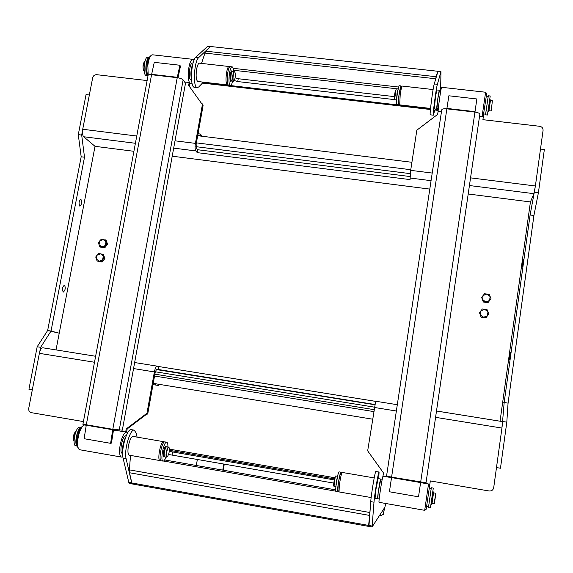 <?xml version="1.0" encoding="UTF-8"?>
<svg xmlns="http://www.w3.org/2000/svg" width="573" height="573" viewBox="0 0 573 573"><rect width="100%" height="100%" fill="white"/><g stroke="black" fill="none" stroke-linecap="round" stroke-linejoin="round"><path stroke-width="0.86" d="M56.025 349.91L95.025 146.33L133.91 151.301M172.215 156.193L429.8 189.097M468.191 193.996L530.419 201.947L500.057 421.205M391.509 477.646L382.979 476.177L383.473 472.911L367.988 451.323L367.751 450.342L375.673 401.236L397.311 404.71L375.673 401.236M436.504 411.006L502.399 421.585L501.941 428.067L493.704 487.687C493.131 490.065 491.613 491.168 489.149 490.997L430.323 480.926L429.843 484.221L420.611 482.638M157.124 366.147L134.641 362.537L157.16 366.147C156.078 366.333 155.154 368.253 154.388 371.927L146.967 413.226L126.246 428.905L127.192 428.912L147.848 413.283L155.24 372.113L156.63 369.22L374.828 404.481M83.422 421.578L31.486 412.689C29.424 412.102 28.5 410.676 28.722 408.413L39.372 353.348C40.21 349.759 41.378 347.904 42.86 347.797L95.619 356.27L42.86 347.797M86.237 425.259L82.942 424.693L83.056 424.077M126.246 428.905L125.68 432.028L116.727 430.488L116.835 429.915M157.16 366.147L158.929 366.57L158.384 369.621M125.68 432.028L126.626 432.028L127.192 428.912M375.573 401.358L158.929 366.57M184.585 81.989L189.176 82.519L188.653 85.398L202.391 104.623L195.429 143.379C194.884 147.039 195.006 149.553 195.801 150.921L197.262 152.647L197.778 149.746L196.324 148.013L196.145 144.246L203.078 105.597L202.226 103.799M95.025 146.33L83.665 136.746C82.491 135.35 82.175 132.85 82.72 129.262L92.69 77.699C93.299 75.657 94.638 74.655 96.73 74.691L147.125 80.564M197.262 152.647L410.046 179.607L410.676 170.353L416.836 130.186L437.643 114.407L438.094 111.406L441.446 111.792M479.551 116.219L483.347 116.656L482.903 119.678L539.709 126.296C542.015 126.791 543.14 128.166 543.068 130.415L535.39 185.981L533.9 193.681L530.419 201.947M409.939 176.534L197.778 149.746M189.176 82.519L189.899 83.551L189.384 86.387M39.759 351.786L40.626 347.317L51.033 331.044L59.227 333.207L47.645 330.506L37.173 346.758L28.929 389.268L32.317 389.833M89.345 95.003L86.05 94.609L78.286 134.641L81.173 156.78L47.645 330.506L51.033 331.044L84.51 157.21L81.681 135.063L82.498 130.816M79.733 206.079C78.587 203.171 78.959 200.872 80.836 199.189C82.211 201.825 81.91 204.153 79.926 206.158L79.733 206.079M63.216 292.072C61.999 289.301 62.407 286.973 64.448 285.096C65.788 287.732 65.408 290.067 63.317 292.101L63.216 292.072M81.681 135.063L78.286 134.641M84.51 157.21L81.173 156.78M40.626 347.317L37.173 346.758M496.483 467.568L500.465 468.234L506.811 422.158L508.065 403.12L504.168 402.504L502.55 403.184L504.168 402.504L502.163 426.362M535.139 187.65L530.104 214.982L504.168 402.504L508.065 403.12L533.929 215.484L538.405 192.721L544.35 149.517L540.489 149.059M509.282 359.55L510.335 352.051L509.282 359.55M522.11 266.868L523.17 259.483L522.11 266.868M538.405 192.721L534.509 192.227M533.929 215.484L530.104 214.982M506.811 422.158L502.829 421.52M394.425 96.622L238.239 78.723L235.116 77.871M426.326 108.233L425.947 107.917M435.158 108.985L433.353 115.18C432.551 115.502 436.053 88.586 437.385 84.303L440.966 71.682L440.601 91.043M434.284 108.884L435.559 96.343L436.862 89.975M203.336 82.154L198.738 86.96L197.191 87.619C192.714 87.497 193.996 61.311 198.724 57.558L210.635 46.327L207.935 46.026L195.808 57.236C191.045 60.974 189.792 87.153 194.304 87.282L194.569 87.311M234.314 80.564L237.738 81.567L394.468 99.602M440.952 71.682L437.951 71.353L434.248 83.952C432.88 88.228 429.406 115.137 430.259 114.815L430.302 114.822M198.115 81.545L197.814 81.545C196.095 80.091 195.694 75.958 196.618 69.14C197.427 65.121 198.423 63.123 199.605 63.159L199.741 63.209M437.808 71.646L437.772 71.26L210.413 46.492L205.6 51.147L201.524 63.41M437.751 71.26L210.413 46.492M205.6 51.147L436.139 76.718L435.724 78.766L204.661 53.06M233.175 68.323L398.464 87.017M233.526 70.264L398.034 88.915M436.139 76.718L437.643 71.518M384.118 509.927L383.237 514.468L384.204 509.941M223.807 463.972L222.768 470.111M168.577 454.489L333.808 483.111M196.317 465.484L197.37 459.374M131.324 429.643L131.274 429.635C127.127 428.131 120.781 449.927 123.08 458.099L128.782 482.394L129.505 483.447L132.392 483.963L131.718 482.924L126.103 458.636C123.832 450.457 130.15 428.654 134.261 430.144L136.259 433.245L137.083 437.113M385.679 503.481L385.314 504.648M385.457 504.677L384.891 507.191L372.07 526.988L373.997 502.199C374.577 494.22 378.481 471.099 379.075 472.03L378.746 478.699M375.071 498.238L376.01 488.941L378.116 478.591M334.303 479.909L169.279 451.388M129.555 455.249L129.348 455.241C127.872 454.525 127.557 451.424 128.395 445.93C129.677 439.942 131.238 436.762 133.072 436.39L133.301 436.461M379.075 472.03L375.859 471.479C375.222 470.54 371.283 493.64 370.738 501.626L368.919 526.422L372.063 526.981M223.241 470.189L224.279 464.058M383.237 514.468L380.716 515.607L379.577 515.399M384.583 507.657L384.34 509.963L384.87 507.212M132.707 484.006L131.833 482.953L368.632 525.427L370.129 509.583M368.869 526.093L368.632 525.427M369.406 515.392L129.491 472.732L129.383 469.86L369.735 512.491M338.872 491.727L337.941 491.562M335.721 491.176L163.563 461.029M335.649 489.851L164.609 459.94M130.515 455.413L129.383 469.86M129.491 472.732L131.833 482.953M197.821 134.899L200.17 135.185L200.887 136.102M202.119 136.252L200.378 134.025L198.029 133.738M200.17 135.185L200.378 134.025M412.044 161.45L412.223 160.247M153.22 383.358L158.671 384.261M159.187 384.347L158.384 385.486L152.998 384.605M156.637 383.931L372.529 419.178L372.335 420.453M155.627 383.752L155.405 384.984M476.865 98.964L474.953 112.086L446.861 108.841L391.588 477.123L426.026 482.753L479.837 114.278C479.665 113.275 478.032 112.544 474.938 112.086L476.865 98.964L448.86 95.784L446.861 108.841C443.86 108.584 442.155 108.906 441.747 109.808L386.567 475.998L391.588 477.123L389.432 491.77L418.519 496.82L420.675 482.108L418.519 496.82M438.101 111.406C438.266 106.557 441.274 86.079 441.64 87.297L485.625 92.239L482.079 116.512M483.161 116.634L486.699 93.657L485.625 92.246M439.376 90.899L437.636 99.652L436.955 108.555M402.01 86.108L400.692 87.168L399.023 95.24L398.572 103.469M399.696 104.88L400.169 95.369C400.928 89.818 401.566 86.709 402.081 86.05L433.109 89.553M193.982 60.308L192.929 59.341C190.952 59.492 189.477 63.037 188.503 69.978C187.858 77.835 188.553 82.426 190.587 83.751L191.998 83.071M150.914 55.638L150.327 56.19C148.765 57.551 147.691 60.616 147.089 65.372C146.652 69.927 146.946 73.502 147.956 76.087M148.178 75.17L147.863 65.336C148.529 60.043 149.732 56.634 151.458 55.123L152.654 54.815L192.7 59.313M191.511 79.439C190.386 74.053 190.845 68.839 192.879 63.782M229.794 66.926L229.315 66.547C226.543 65.351 224.566 84.725 227.431 84.94L227.954 84.825M380.708 479.708L378.173 492.494L377.879 498.052M371.154 497.55L339.044 491.928L339.288 485.725C340.319 478.448 341.264 474.021 342.117 472.431L340.641 473.506C339.889 474.888 339.073 478.727 338.177 485.016L337.934 490.373L338.972 491.863M342.117 472.431L374.198 477.918M127.571 432.944L126.497 432.071C123.51 433.009 121.261 438.173 119.771 447.556C119.248 453.307 119.836 456.488 121.526 457.089L122.823 456.617M83.243 425.639L82.29 426.376C79.711 428.704 77.957 433.152 77.026 439.735C76.675 443.466 76.968 446.08 77.914 447.57L78.422 448.444M121.469 457.075L79.905 449.776L78.716 448.945C77.67 447.291 77.341 444.383 77.735 440.236C78.773 432.909 80.714 427.959 83.579 425.381L84.51 424.965M122.679 452.118C122.242 446.84 123.245 441.819 125.702 437.063M164.229 442.048L163.706 441.697C160.684 440.723 156.852 460.62 160.075 460.592L160.712 460.406M428.532 483.999L424.693 510.328L379.061 502.313C378.266 503.058 382.162 477.259 383.008 476.184M424.693 510.328L426.197 509.232L429.657 485.453L428.625 484.013M115.875 429.786L115.746 430.488L116.727 430.488M115.746 430.488L113.483 430.094M151.644 74.332L151.559 74.726C149.417 74.526 148.257 74.748 148.085 75.407L82.97 424.006L86.315 424.765L84.131 438.717L110.618 443.323L112.802 429.306L122.328 430.165L185.494 83.264L183.124 79.926C182.107 78.873 180.144 78.129 177.229 77.692L179.872 65.243L154.266 62.335L151.644 74.332L177.308 77.291M113.583 429.435L111.463 443.072L110.618 443.323M179.872 65.243L180.445 66.318L177.995 77.799M334.489 478.913L169.393 450.306M334.754 477.746L169.415 449.132M203.114 82.39L430.516 108.72M435.086 109.25L438.23 109.615M202.448 83.085L430.445 109.507M434.878 110.023L438.166 110.403M193.065 63.073L192.6 63.016C190.043 61.927 188.016 76.811 190.336 79.611L191.11 80.12M486.355 96.207L488.225 96.422L485.689 113.748L485.61 114.177L483.748 113.963M147.548 74.92L147.268 74.633C144.876 72.148 146.122 59.198 148.851 58.245M436.827 108.541L436.762 108.089C436.719 105.461 438.954 90.018 439.247 90.885L440.744 91.057M147.805 75.708C144.403 75.013 145.757 57.472 149.224 57.522L147.834 57.343C144.174 56.061 142.491 75.221 146.222 75.543L146.409 75.564M231.37 80.9L230.769 81.302C229.164 81.165 230.289 70.207 231.843 70.873L232.273 71.403M232.086 66.855L230.482 66.676C227.725 65.48 225.748 84.861 228.598 85.076L228.742 85.091M233.619 71.389C233.447 68.674 232.989 67.17 232.244 66.876C229.501 65.68 227.517 85.062 230.346 85.277C231.17 85.363 231.95 84.009 232.681 81.216M398.872 103.871L398.421 104.73C398.042 103.398 398.35 99.229 399.352 92.232L400.899 85.914L401.079 86.86M396.623 104.522L396.58 104.515C396.187 103.183 396.487 99.014 397.49 92.017L399.052 85.706L400.849 85.907M488.733 106.521L489.342 106.592L489.636 104.666L489.757 103.835L489.141 103.763M489.27 103.498L489.779 103.563L490.108 101.306M489.292 102.732L489.908 102.803M489.521 101.149L490.13 101.22L490.295 99.788L489.722 99.723M487.981 111.542L488.554 111.606L489.342 106.592M488.203 96.414L485.596 114.177M488.318 95.784L490.216 95.999L487.408 115.03L485.517 114.815M144.446 61.683L144.389 61.741C142.827 64.341 142.577 67.22 143.622 70.393L143.737 70.522M144.188 71.002L143.852 70.708C143.107 69.369 142.949 67.292 143.379 64.477L144.94 61.347M233.44 80.757C232.287 79.031 233.777 70.15 234.901 71.997C235.675 75.271 235.367 78.265 233.977 80.972L233.44 80.757M234.887 71.976L234.414 71.482C233.856 71.475 233.376 72.542 232.96 74.691C232.523 77.613 232.566 79.719 233.096 81.015L233.813 81.115M234.336 71.467L232.631 71.274C232.072 71.267 231.578 72.341 231.163 74.49C230.668 78.121 230.819 80.32 231.621 81.094L231.693 81.101M231.012 80.772L230.94 80.764C230.181 80.034 230.038 77.942 230.511 74.49L232.201 71.475M231.327 80.836L230.919 81.008C230.117 80.241 229.959 78.043 230.461 74.404C230.876 72.262 231.363 71.188 231.929 71.195L232.215 71.453M395.914 89.854L395.606 90.104C394.861 92.418 394.432 95.469 394.324 99.258L394.396 99.501M394.589 99.587L395.957 89.825L397.82 90.033L397.025 93.406L396.53 100.06L394.589 99.587M491.283 110.41L492.372 100.769L491.283 110.41M490.395 100.805L488.948 110.704L490.18 100.784M396.552 99.795L397.769 90.305M125.809 435.817L125.773 435.809C122.558 434.843 118.883 453.279 122.3 453.322L122.651 453.386M429.299 488.074L431.24 488.411L428.554 506.919L426.613 506.582M77.069 445.142C74.533 442.95 77.369 429.456 80.592 428.296M377.757 498.009L377.729 498.03C377.127 498.496 380.107 479.164 380.551 479.68L382.098 479.945M79.733 427.243L79.54 427.222C75.564 426.656 71.761 445.73 75.844 445.837L77.269 446.088M81.122 427.544C77.391 427.565 73.788 444.72 77.255 446.03M164.53 456.652L163.907 457.018C162.102 457.032 164.265 445.765 165.955 446.303L166.428 446.854M164.945 441.905L164.917 441.905C161.908 440.931 158.076 460.835 161.292 460.799L163.069 461.115M167.918 446.969C167.975 444.046 167.581 442.456 166.729 442.213C163.742 441.246 159.917 461.158 163.104 461.122C163.993 461.136 164.952 459.775 165.969 457.046M338.256 490.839L337.769 491.706C337.375 491.161 337.597 488.067 338.435 482.416C339.467 476.199 340.29 472.789 340.906 472.188L341.107 473.169M337.755 491.706L335.85 491.369C335.449 490.825 335.671 487.73 336.501 482.079C337.54 475.862 338.364 472.46 338.994 471.858L340.906 472.188M431.039 504.147L431.627 504.254L432.429 499.155L431.906 498.904M431.956 497.916L432.594 498.023L432.722 497.156L433.41 491.928L432.816 491.827M432.3 495.516L432.923 495.624M431.791 499.047L432.429 499.155M431.218 488.404L428.532 506.919M431.333 487.752L433.295 488.089L430.43 507.929L428.461 507.585M75.607 431.526L75.514 431.584C73.494 434.298 72.886 437.235 73.688 440.386L73.767 440.53M74.06 440.924L73.652 436.132L76.102 431.197M167.101 456.91C165.232 457.218 167.717 445.601 169.085 447.62C169.687 450.851 169.099 453.916 167.33 456.817L167.101 456.91M168.928 447.37L168.591 447.083C167.724 447.305 166.958 449.017 166.306 452.226C165.855 455.148 165.977 456.803 166.664 457.168L167.051 457.025M168.591 447.083L166.743 446.761C165.869 446.983 165.103 448.702 164.451 451.904C164 454.826 164.122 456.48 164.816 456.846L166.643 457.168M164.458 456.523L164.136 456.466C163.477 456.115 163.362 454.547 163.785 451.768C164.408 448.731 165.139 447.105 165.969 446.89L165.984 446.89M164.48 456.574L164.086 456.724C163.391 456.352 163.269 454.704 163.72 451.775C164.379 448.573 165.146 446.861 166.02 446.639L166.349 446.911M334.038 486.348L335.284 476.235C334.739 476.378 333.235 485.711 333.708 485.954L333.966 486.319M335.649 475.97L337.569 476.278M335.893 486.62L336.301 481.743L337.561 476.342M432.021 503.445L433.546 492.866L432.021 503.445L434.398 503.524L435.831 493.597L434.019 503.782M431.884 499.062L432.049 497.93M335.928 486.327L337.497 476.629M99.723 240.918L101.228 239.278L103.204 239.514L99.723 240.918L99.029 244.635L98.449 242.694L99.723 240.918M105.403 239.872L105.991 241.813L103.204 239.514L106.184 240.331L107.566 244.327L104.787 247.737L100.619 247.142L99.831 246.698L99.029 244.635L101.808 246.934L99.831 246.698M106.793 243.883L105.289 245.531L105.991 241.813L106.793 243.883L107.566 244.327M104.007 247.3L101.808 246.934L105.289 245.531L104.007 247.3L104.787 247.737M483.111 295.525L484.543 293.763L486.907 294.049L483.111 295.525L482.545 299.486L481.635 297.387L483.111 295.525M489.227 294.429L490.144 296.528L486.907 294.049L489.227 294.429M491.018 298.726L489.578 300.488L490.144 296.528L491.018 298.726L487.967 302.68L483.29 302.007L482.545 299.486L485.782 301.971L483.419 301.677M488.103 302.351L485.782 301.971L489.578 300.488L487.967 302.68M483.29 302.007L481.635 297.387M97.03 255.214L98.535 253.56L100.511 253.803L97.03 255.214L96.321 258.939L95.748 256.983L97.03 255.214M102.71 254.168L103.298 256.117L100.511 253.803L103.498 254.591L104.888 258.609L102.101 262.026L97.131 261.009L96.321 258.939L99.108 261.252L97.131 261.009M104.107 258.194L102.596 259.848L103.298 256.117L104.107 258.194L104.888 258.609M101.314 261.617L99.108 261.252L102.596 259.848L101.314 261.617L102.101 262.026M480.933 310.774L482.373 308.997L484.737 309.298L480.933 310.774L480.367 314.749L479.465 312.629L480.933 310.774M487.064 309.678L487.981 311.791L484.737 309.298L487.064 309.678M488.855 313.99L487.415 315.773L487.981 311.791L488.855 313.99L485.811 317.915L481.119 317.234L480.367 314.749L483.605 317.249L481.241 316.948M485.94 317.628L483.605 317.249L487.415 315.773L485.811 317.915M481.119 317.234L479.465 312.629M156.15 369.528L374.778 404.753M501.941 428.067L435.58 417.345M396.358 411.013L374.327 407.453M147.848 413.283L146.967 413.226M146.459 414.05L147.347 414.107M154.388 371.927L133.545 368.561M94.502 362.258L39.372 353.348M202.391 104.623L203.078 105.597M82.72 129.262L136.761 136.03M175.016 140.822L195.429 143.379M410.676 170.353L432.214 173.053M470.548 177.859L535.39 185.981M195.801 150.921L173.683 148.128M135.407 143.286L83.665 136.746M533.9 193.681L469.43 185.53M431.068 180.674L409.896 178.002M237.738 81.567L238.239 78.723M437.385 84.303L434.248 83.952M440.852 71.933L437.829 71.604M207.412 46.22L210.227 46.535M195.808 57.236L198.724 57.558M172.079 454.976L172.623 451.868M123.08 458.099L126.103 458.636M128.782 482.394L131.718 482.924M372.063 526.028L368.905 525.462M373.997 502.199L370.738 501.626M195.987 146.681L410.225 173.633M373.997 409.638L154.875 374.169M155.304 371.784L374.377 407.159L155.304 371.784M446.926 108.419L475.003 111.663M420.675 482.108L474.938 112.086M420.603 482.573L391.517 477.581M479.837 114.278L426.026 482.753M177.229 77.692L151.559 74.726L86.315 424.765L112.802 429.306L177.229 77.692M112.731 429.743L86.244 425.202M183.124 79.926L119.22 430.144M489.636 104.666L489.02 104.594M488.755 106.377L489.363 106.449M489.399 101.994L490.015 102.066M432.307 500.007L431.67 499.892M431.476 501.182L432.106 501.296L431.476 501.189M432.923 495.652L432.293 495.545M432.078 497.042L432.722 497.156M436.504 410.999L502.406 421.585M202.212 103.785L202.899 104.759M433.353 115.18L430.259 114.815M194.304 87.282L197.191 87.619M131.274 429.635L134.261 430.144M384.34 509.963L383.222 509.769M368.647 526.394L132.549 484.013M411.915 162.288L197.678 135.701M410.777 169.715L196.389 142.87M154.538 376.031L373.696 411.572M386.567 475.998L441.747 109.808M398.543 103.434L399.603 104.823M399.646 104.873L430.545 108.447M434.205 108.877L436.712 109.164M436.791 89.968L439.305 90.248M189.878 83.665L190.587 83.751M229.157 66.525L199.297 63.159M227.431 84.94L197.685 81.495M375 498.224L377.621 498.682M378.037 478.577L380.651 479.028M163.706 441.697L132.857 436.39M160.039 460.585L129.111 455.17M223.957 470.318L223.678 467.618M190.952 80.105L191.575 80.177M438.316 108.712L436.805 108.533M147.813 75.729L146.222 75.543M230.346 85.277L228.598 85.076M396.58 104.515L398.421 104.73M231.621 81.094L233.397 81.294M231.313 80.807L230.94 80.764M230.418 80.951L230.919 81.008M231.349 71.131L231.85 71.188M488.948 110.704L490.875 110.926M490.445 100.554L492.372 100.769M125.773 435.809L126.16 435.881M379.269 498.295L377.729 498.03M81.158 427.487L79.697 427.236M166.729 442.213L164.917 441.905M169.085 447.62L168.856 447.262M163.498 456.617L164.071 456.717M165.447 446.539L166.02 446.639M334.009 486.355L335.885 486.685M433.546 492.866L435.552 493.21"/></g></svg>
